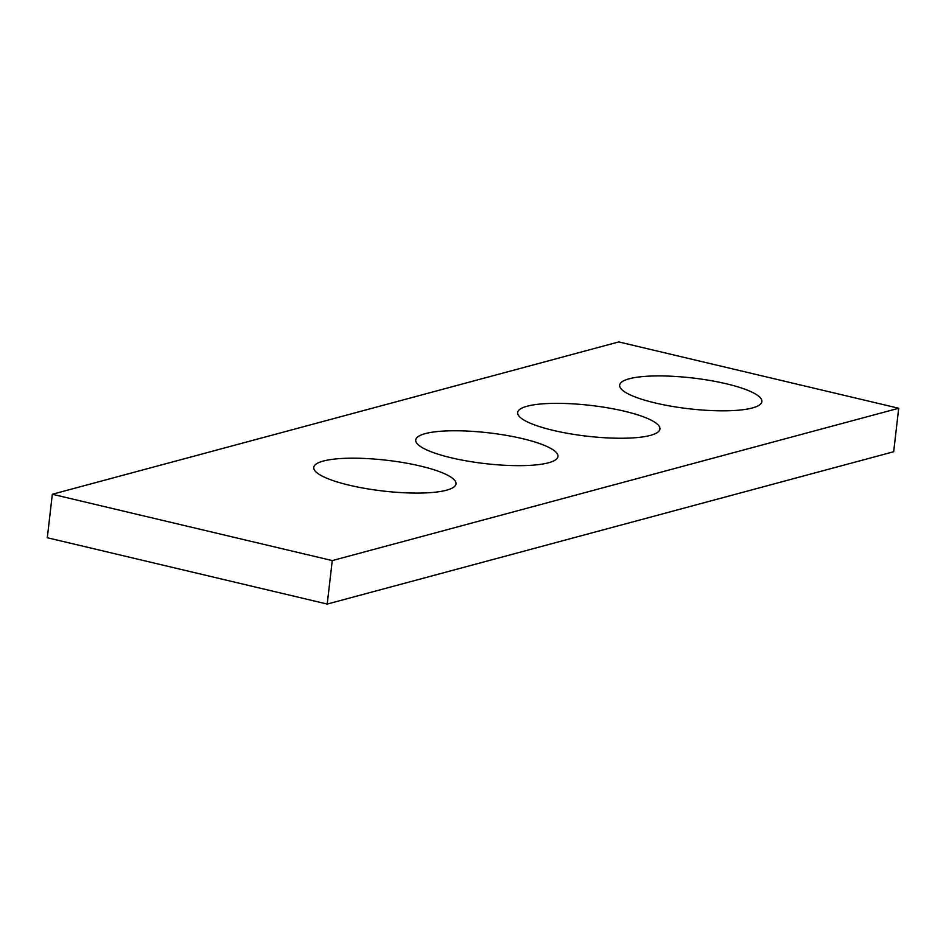 <?xml version="1.0" encoding="UTF-8"?>
<svg xmlns="http://www.w3.org/2000/svg" width="946" height="946" viewBox="0 0 946 946"><rect width="100%" height="100%" fill="white"/><g stroke="black" fill="none" stroke-linecap="round" stroke-linejoin="round"><path stroke-width="1.42" d="M893.674 451.739L327.221 604.068L47.3 537.742L52.326 494.261L618.779 341.932L898.7 408.258L893.674 451.739M898.7 408.258L332.259 560.588L327.221 604.068M420.485 466.059A71.589 15.491 6.6 0 0 313.776 467.407A71.589 15.491 6.6 0 0 383.106 491.021A71.589 15.491 6.6 0 0 455.996 483.855A71.589 15.491 6.6 0 0 420.485 466.059M624.407 411.214A71.589 15.491 6.6 0 0 517.687 412.562A71.589 15.491 6.6 0 0 587.028 436.189A71.589 15.491 6.6 0 0 659.918 429.023A71.589 15.491 6.6 0 0 624.407 411.214M726.374 383.792A71.589 15.491 6.6 0 0 619.654 385.14A71.589 15.491 6.6 0 0 688.984 408.767A71.589 15.491 6.6 0 0 761.873 401.601A71.589 15.491 6.6 0 0 726.374 383.792M522.452 438.637A71.589 15.491 6.6 0 0 415.732 439.985A71.589 15.491 6.6 0 0 485.062 463.599A71.589 15.491 6.6 0 0 557.963 456.433A71.589 15.491 6.6 0 0 522.452 438.637M332.259 560.588L52.326 494.261"/></g></svg>
